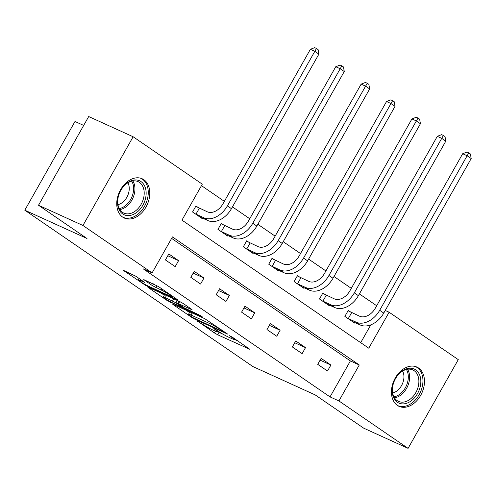 <?xml version="1.0" encoding="UTF-8"?>
<svg xmlns="http://www.w3.org/2000/svg" width="496" height="496" viewBox="0 0 496 496"><rect width="100%" height="100%" fill="white"/><g stroke="black" fill="none" stroke-linecap="round" stroke-linejoin="round"><path stroke-width="0.74" d="M197.563 321.098L214.433 332.94L217.775 334.831L249.941 349.358L232.351 337.181L229.474 335.693L232.103 337.578A8.686 0.756 -150.5 0 1 234.081 339.314A8.686 0.756 -150.5 0 1 231.632 338.539L229.016 337.348A8.686 0.756 -150.5 0 1 218.327 331.309L213.788 328.476L215.884 330.193A8.686 0.756 -150.5 0 1 217.862 331.929A8.686 0.756 -150.5 0 1 215.413 331.161L212.796 329.97A8.686 0.756 -150.5 0 1 202.101 323.925L197.458 321.309M143.846 179.707A21.57 15.271 -65.5 0 1 146.587 205.939A21.57 15.271 -65.5 0 1 124.335 218.048A21.57 15.271 -65.5 0 1 122.686 217.112A21.57 15.271 -65.5 0 1 119.945 190.886A21.57 15.271 -65.5 0 1 142.197 178.777A21.57 15.271 -65.5 0 1 143.846 179.707M418.537 368.001A21.57 15.271 -65.5 0 1 421.278 394.233A21.57 15.271 -65.5 0 1 399.026 406.336A21.57 15.271 -65.5 0 1 397.377 405.406A21.57 15.271 -65.5 0 1 394.636 379.18A21.57 15.271 -65.5 0 1 416.888 367.071A21.57 15.271 -65.5 0 1 418.537 368.001M135.923 276.291L123.008 270.153L145.812 285.504L177.983 300.037L158.515 286.57L143.766 279.601L152.452 285.671L161.07 289.962A7.26 0.632 -150.5 0 1 168.032 293.737A7.26 0.632 -150.5 0 1 171.666 296.465A7.26 0.632 -150.5 0 1 169.613 295.821L148.943 286.409A7.26 0.632 -150.5 0 1 141.98 282.633A7.26 0.632 -150.5 0 1 138.353 279.905A7.26 0.632 -150.5 0 1 140.399 280.556L144.609 282.36L135.923 276.291M408.084 448.353L363.649 428.135L315.158 394.89L252.948 366.587L24.8 210.199L87.005 238.502L38.514 205.263L82.944 225.482L133.139 136.766L202.3 184.171L181.951 220.137L368.77 348.192L389.118 312.226L458.279 359.637L408.084 448.353L338.923 400.942L359.271 364.975L172.453 236.921L152.105 272.887L82.944 225.482M152.105 272.887L143.22 268.844L330.038 396.899L338.923 400.942M173.451 304.445L172.682 304.203L173.302 304.749L192.15 317.669L195.492 319.554L227.658 334.087L204.848 318.736L173.451 304.445M167.605 300.123L167.313 300.638L148.465 287.723L147.845 287.178L148.608 287.42L180.011 301.711L183.353 303.595L191.419 309.126L191.276 309.43L192.039 309.671L191.419 309.126M191.276 309.43L177.773 303.391L183.743 307.601L200.341 315.524L202.579 317.056L167.313 300.638M83.675 125.432L74.995 121.483L24.8 210.199M330.038 396.899L350.387 360.933L171.622 238.396M330.894 365.044L321.129 358.354L317.738 364.349L327.503 371.039L330.894 365.044L320.118 360.139M305.511 347.646L295.746 340.95L292.355 346.946L302.12 353.636L305.511 347.646L294.736 342.742M280.122 330.243L270.357 323.547L266.966 329.542L276.731 336.238L280.122 330.243L269.347 325.339M254.739 312.84L244.974 306.15L241.583 312.145L251.348 318.835L254.739 312.84L243.964 307.935M229.35 295.442L219.585 288.746L216.194 294.742L225.959 301.432L229.35 295.442L218.575 290.538M203.968 278.039L194.203 271.343L190.811 277.338L200.576 284.034L203.968 278.039L193.186 273.135M178.579 260.636L168.814 253.946L165.422 259.935L175.187 266.631L178.579 260.636L167.803 255.731M376.681 305.753L359.389 293.899M351.292 288.35L334 276.495M325.909 270.946L308.617 259.098M300.52 253.549L283.228 241.695M275.137 236.146L257.839 224.291M249.748 218.742L232.457 206.894M224.359 201.345L201.463 185.647M360.716 342.674L370.803 324.849M350.901 312.207L348.26 310.397L344.869 316.392L354.634 323.088L354.931 322.561M325.519 294.81L322.877 293L319.486 298.989L329.251 305.685L329.542 305.164M300.13 277.407L297.488 275.596L294.097 281.592L303.862 288.281L304.16 287.761M274.747 260.003L272.106 258.193L268.714 264.188L278.479 270.878L278.771 270.357M249.358 242.606L246.717 240.789L243.325 246.785L253.09 253.481L253.388 252.96M223.975 225.203L221.334 223.392L217.942 229.388L227.707 236.077L227.999 235.557M198.586 207.799L195.945 205.989L192.553 211.984L202.318 218.674L202.616 218.153M38.514 205.263L88.703 116.548L133.139 136.766M385.243 310.465L389.118 312.226M350.387 360.933L359.271 364.975M217.924 331.824L222.921 334.155M234.118 339.252L237.838 340.944M186.143 310.223L189.515 312.53M192.832 317.576L222.741 331.44L220.528 329.642A8.686 0.756 -150.5 0 0 209.833 323.597L190.991 315.022A8.686 0.756 -150.5 0 0 188.542 314.247A8.686 0.756 -150.5 0 0 190.52 315.983L192.832 317.576M164.263 295.225L161.305 293.198M165.323 297.619A7.26 0.632 -150.5 0 0 163.277 296.974A7.26 0.632 -150.5 0 0 166.904 299.696A7.26 0.632 -150.5 0 0 173.867 303.478L181.92 307.03L175.95 302.82L165.323 297.619L166.489 295.554M177.531 300.576L178.851 301.487M348.068 310.744L359.588 316.206A13.826 9.691 -55.6 0 0 375.261 308.264L462.687 153.729L467.003 152.055L468.782 152.867L470.413 153.983L471.2 158.54L383.768 313.075A20.739 14.533 124.4 0 1 360.263 324.992L351.993 321.272M471.2 158.54L467.133 155.75L379.7 310.285A20.739 14.533 124.4 0 1 356.196 322.202L347.51 318.203M468.782 152.867L467.133 155.75L462.687 153.729M351.67 312.604L348.279 318.599M392.441 387.63A18.668 13.218 -65.5 0 1 408.971 368.274A18.668 13.218 -65.5 0 1 420.627 384.487A18.668 13.218 -65.5 0 1 404.097 403.837A18.668 13.218 -65.5 0 1 392.441 387.63M418.692 384.195A17.286 12.239 114.5 0 0 412.802 369.923A17.286 12.239 114.5 0 0 392.603 387.109A17.286 12.239 114.5 0 0 398.486 401.382A17.286 12.239 114.5 0 0 418.692 384.195M402.609 371.076A13.609 9.635 -65.5 0 1 403.781 378.987A13.609 9.635 -65.5 0 1 392.665 392.937M397.501 405.492A21.433 15.178 114.5 0 0 397.662 405.567A21.433 15.178 114.5 0 0 422.716 384.251A21.433 15.178 114.5 0 0 415.412 366.55A21.433 15.178 114.5 0 0 415.251 366.482M141 181.579A18.668 13.218 -65.5 0 1 142.829 205.294A18.668 13.218 -65.5 0 1 122.686 213.95A18.668 13.218 -65.5 0 1 120.863 190.235A18.668 13.218 -65.5 0 1 141 181.579M122.475 212.344A17.286 12.239 114.5 0 0 123.795 213.094A17.286 12.239 114.5 0 0 141.633 203.391A17.286 12.239 114.5 0 0 139.432 182.373A17.286 12.239 114.5 0 0 138.111 181.629A17.286 12.239 114.5 0 0 120.28 191.326A17.286 12.239 114.5 0 0 122.475 212.344M127.918 182.782A13.609 9.635 -65.5 0 1 127.59 195.827A13.609 9.635 -65.5 0 1 117.967 204.643M122.81 217.198A21.433 15.178 114.5 0 0 122.971 217.273A21.433 15.178 114.5 0 0 145.08 205.245A21.433 15.178 114.5 0 0 142.358 179.18A21.433 15.178 114.5 0 0 140.721 178.256A21.433 15.178 114.5 0 0 140.56 178.188M322.685 293.341L334.205 298.809A13.826 9.691 -55.6 0 0 349.872 290.861L437.305 136.332L441.62 134.658L443.399 135.464L445.024 136.58L445.811 141.137L358.385 295.672A20.739 14.533 124.4 0 1 334.881 307.588L326.61 303.874M445.811 141.137L441.744 138.353L354.318 292.882A20.739 14.533 124.4 0 1 330.813 304.798L322.127 300.799M443.399 135.464L441.744 138.353L437.305 136.332M326.281 295.201L322.89 301.196M297.296 275.937L308.816 281.406A13.826 9.691 -55.6 0 0 324.483 273.457L411.916 118.928L416.231 117.254L418.01 118.06L419.635 119.176L420.428 123.74L332.996 278.268A20.739 14.533 124.4 0 1 309.492 290.191L301.221 286.471M420.428 123.74L416.361 120.95L328.929 275.485A20.739 14.533 124.4 0 1 305.424 287.401L296.738 283.402M418.01 118.06L416.361 120.95L411.916 118.928M300.898 277.803L297.507 283.793M271.907 258.54L283.433 264.002A13.826 9.691 -55.6 0 0 299.1 256.06L386.533 101.525L390.848 99.851L392.621 100.663L394.252 101.779L395.039 106.336L307.613 260.871A20.739 14.533 124.4 0 1 284.109 272.788L275.838 269.068M395.039 106.336L390.972 103.546L303.546 258.081A20.739 14.533 124.4 0 1 280.042 269.998L271.355 265.999M392.621 100.663L390.972 103.546L386.533 101.525M275.509 260.4L272.118 266.395M246.524 241.137L258.044 246.605A13.826 9.691 -55.6 0 0 273.711 238.657L361.144 84.128L365.459 82.454L367.238 83.26L368.863 84.376L369.656 88.933L282.224 243.468A20.739 14.533 124.4 0 1 258.72 255.384L250.449 251.67M369.656 88.933L365.589 86.149L278.157 240.678A20.739 14.533 124.4 0 1 254.653 252.594L245.966 248.595M367.238 83.26L365.589 86.149L361.144 84.128M250.127 242.997L246.735 248.992M221.135 223.733L232.655 229.202A13.826 9.691 -55.6 0 0 248.329 221.253L335.755 66.724L340.076 65.05L341.849 65.856L343.48 66.972L344.267 71.536L256.841 226.064A20.739 14.533 124.4 0 1 233.337 237.981L225.06 234.267M344.267 71.536L340.2 68.746L252.768 223.281A20.739 14.533 124.4 0 1 229.264 235.197L220.584 231.198M341.849 65.856L340.2 68.746L335.755 66.724M224.738 225.599L221.346 231.589M195.753 206.336L207.272 211.798A13.826 9.691 -55.6 0 0 222.94 203.856L310.372 49.321L314.687 47.647L316.467 48.459L318.091 49.575L318.885 54.132L231.452 208.667A20.739 14.533 124.4 0 1 207.948 220.584L199.677 216.864M318.885 54.132L314.817 51.342L227.385 205.877A20.739 14.533 124.4 0 1 203.881 217.794L195.195 213.795M316.467 48.459L314.817 51.342L310.372 49.321M199.349 208.196L195.957 214.191M216.113 329.79L215.884 330.193M232.333 337.175L232.103 337.578M219.133 332.432L217.775 334.831M215.431 331.167L214.433 332.94M195.722 319.145L195.492 319.554M192.38 317.26L192.15 317.669M223.07 330.82L222.84 331.229M220.757 329.232L220.528 329.642M210.583 322.264L209.833 323.597M192.157 312.957L190.991 315.022M179.707 301.568L178.535 303.633M170.946 302.014L170.655 302.529M181.53 306.088L181.3 306.491M177.283 300.464L175.95 302.82M173.774 298.871L172.608 300.936M140.883 279.694L140.399 280.556M161.739 288.777L161.07 289.962M156.91 285.584L155.794 287.562M153.456 283.898L152.452 285.671M146.103 284.995L145.812 285.504M142.761 283.104L142.47 283.613M360.263 324.992L356.196 322.202M383.768 313.075L379.7 310.285M407.526 369.241A17.286 12.239 -65.5 0 1 409.436 379.986A17.286 12.239 -65.5 0 1 394.506 397.854M393.942 396.874A16.715 11.836 114.5 0 0 408.127 379.632A16.715 11.836 114.5 0 0 406.422 369.458M132.835 180.947A17.286 12.239 -65.5 0 1 132.835 198.214A17.286 12.239 -65.5 0 1 119.815 209.56M119.251 208.58A16.715 11.836 114.5 0 0 131.589 197.65A16.715 11.836 114.5 0 0 131.731 181.164M334.881 307.588L330.813 304.798M358.385 295.672L354.318 292.882M309.492 290.191L305.424 287.401M332.996 278.268L328.929 275.485M284.109 272.788L280.042 269.998M307.613 260.871L303.546 258.081M258.72 255.384L254.653 252.594M282.224 243.468L278.157 240.678M233.337 237.981L229.264 235.197M256.841 226.064L252.768 223.281M207.948 220.584L203.881 217.794M231.452 208.667L227.385 205.877M218.246 331.254L217.862 331.929M234.465 338.632L234.081 339.314M223.535 331.142L223.274 331.607M189.863 311.916L188.542 314.247M178.988 301.239L177.773 303.391M164.573 294.68L163.277 296.974M182.193 306.54L181.92 307.03M139.147 278.498L138.353 279.905M172.025 295.827L171.666 296.465"/></g></svg>
